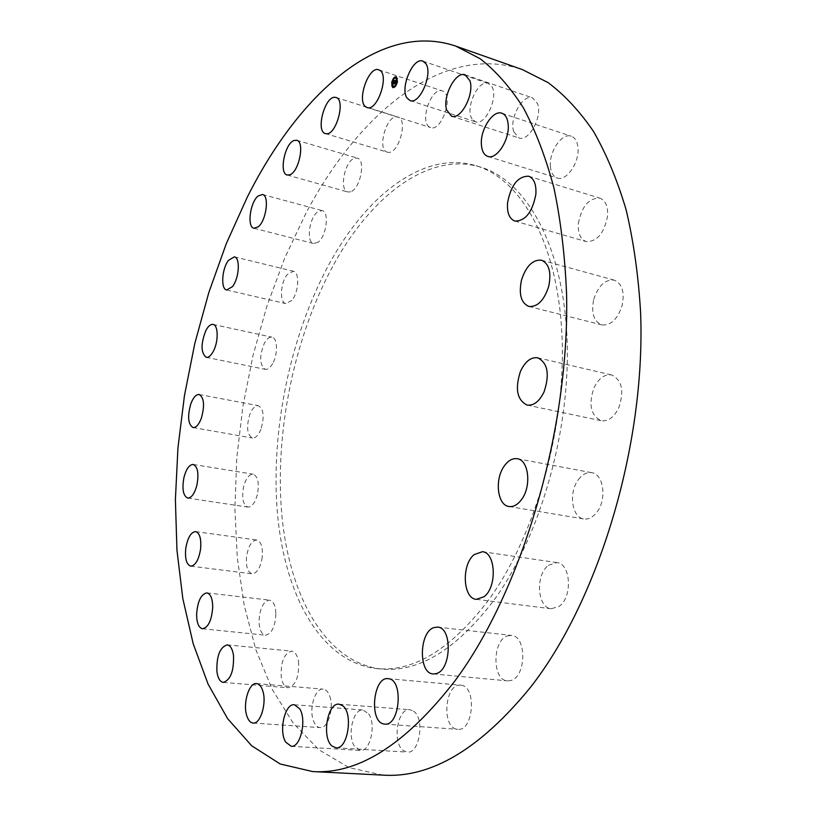 <?xml version="1.0" encoding="UTF-8"?>
<svg xmlns="http://www.w3.org/2000/svg" width="816" height="816" viewBox="0 0 816 816"><rect width="100%" height="100%" fill="white"/><g stroke="black" fill="none" stroke-linecap="round" stroke-linejoin="round"><path stroke-width="0.61" stroke-dasharray="4.08 3.06" d="M472.189 119.105C464.579 109.14 478.043 79.019 488.284 83.467L491.375 85.915C499.28 95.696 485.591 126.266 475.483 121.768L472.189 119.105M383.143 775.149L349.126 767.662L318.995 749.822L293.25 723.19L272.167 689.326L255.847 649.669L244.259 605.554L237.323 558.164L234.886 508.562L236.793 457.674L242.893 406.368L253.021 355.46L267.016 305.745L284.723 258.05L305.959 213.211C358.255 113.689 442.721 42.452 522.393 69.595M333.846 264.323C371.423 195.84 428.686 151.348 480.675 167.127C525.443 180.326 562.295 243.454 566.896 335.315C571.547 427.003 540.977 535.786 493.721 600.515C456.134 649.679 418.761 672.537 381.602 669.069C325.482 662.776 289.099 595.792 281.734 513.886C274.625 431.378 294.443 336.09 333.846 264.323M488.702 599.882C451.166 649.169 413.875 672.078 376.839 668.62C320.882 662.337 284.692 595.262 277.43 513.244C270.433 430.613 290.272 335.182 329.613 263.262C367.129 194.647 424.259 150.001 476.085 165.73C520.73 178.877 557.43 242.066 561.938 334.101C566.508 425.962 535.908 535 488.702 599.882M513.723 131.713C508.99 118.606 522.75 93.656 532.593 97.889L537.642 103.867C542.589 116.994 528.605 142.178 518.935 137.945L513.723 131.713M550.423 166.607C548.699 151.96 561.918 132.427 571.271 136.221C575.045 137.639 577.269 141.362 577.942 147.39C579.788 162.2 566.386 181.733 557.226 178.01C553.319 176.593 551.045 172.788 550.423 166.607M578.34 223.553C581.686 206.346 588.856 197.88 599.872 198.155C605.523 200.42 608.083 206.377 607.563 216.036C604.166 233.294 597.037 241.801 586.174 241.567C580.37 239.292 577.769 233.294 578.34 223.553M593.742 299.401C598.25 285.682 605.084 279.256 614.254 280.133C622.159 283.601 624.781 292.108 622.108 305.643C617.539 319.301 610.766 325.717 601.79 324.901C593.732 321.433 591.049 312.936 593.742 299.401M593.997 387.763C598.72 378.277 604.615 374.003 611.684 374.952C622.067 380.123 624.393 391.16 618.681 408.061C613.928 417.384 608.124 421.607 601.259 420.73C590.743 415.599 588.326 404.614 593.997 387.763M578.35 479.696C582.4 474.32 586.877 471.985 591.794 472.688C603.646 473.994 607.073 499.453 596.904 512.183C592.906 517.334 588.55 519.598 583.838 518.976C571.781 517.681 568.415 492.487 578.35 479.696M548.413 565.304L556.9 562.591C570.782 563.377 572.771 596.965 559.286 606.257L551.259 608.777C537.203 607.961 535.204 574.892 548.413 565.304M507.776 635.807L511.408 635.419C526.932 635.786 526.371 677.26 510.643 680.554L507.491 680.86C491.864 680.422 492.272 639.703 507.776 635.807M461.183 685.256C476.921 686.48 473.504 731.605 457.745 729.32L456.817 729.188C441.13 726.964 445.108 682.747 460.683 685.195L461.183 685.256M413.437 711.103C425.065 718.192 419.699 754.045 407.266 752.117L403.328 750.547C391.884 742.774 397.504 707.737 409.856 709.716L413.437 711.103M368.628 713.847C376.472 724.292 370.199 752.046 360.366 750.455L354.532 746.354C346.892 735.532 353.236 708.4 363.049 710.002L368.628 713.847M329.705 696.099C334.346 707.911 327.899 728.912 320.076 727.607C317.159 727.28 314.905 724.863 313.313 720.375C308.836 708.421 315.262 687.827 323.105 689.132C325.91 689.459 328.103 691.784 329.705 696.099M298.493 661.49C299.258 676.668 295.82 685.43 288.16 687.766C284.682 687.164 282.377 683.635 281.265 677.158C280.561 662.051 284.039 653.371 291.689 651.117C295.076 651.698 297.34 655.156 298.493 661.49M275.9 613.958C275.104 626.882 271.626 633.961 265.445 635.185C261.457 634.195 259.315 629.534 259.009 621.2C259.825 608.348 263.323 601.321 269.525 600.127C273.431 601.086 275.563 605.696 275.9 613.958M262.222 557.236C260.437 567.793 257.06 573.322 252.083 573.811C247.625 572.271 245.789 566.508 246.565 556.543C248.35 546.006 251.736 540.498 256.754 540.019C261.14 541.528 262.966 547.271 262.222 557.236M257.346 494.659C255.02 502.921 251.858 507.062 247.87 507.093C242.964 504.808 241.556 498.005 243.627 486.662C245.942 478.39 249.115 474.239 253.164 474.208C258.019 476.462 259.417 483.286 257.346 494.659M260.957 429.226C258.448 435.326 255.602 438.263 252.409 438.029C247.075 434.785 246.187 426.972 249.757 414.589C252.266 408.418 255.133 405.45 258.376 405.695C263.69 408.928 264.557 416.772 260.957 429.226M272.626 363.61C270.218 367.792 267.76 369.699 265.251 369.342C259.468 364.874 259.202 356.102 264.466 343.026C266.883 338.742 269.382 336.794 271.952 337.171C277.593 337.814 278.062 354.348 272.626 363.61M291.863 300.4L285.855 303.623C279.368 302.756 280.347 282.734 287.222 274.594L293.383 271.238C299.849 272.075 298.829 292.383 291.863 300.4M318.087 242.209L313.64 243.545C306.133 242.393 309.08 218.147 317.444 212.017L322.085 210.579C329.582 211.701 326.492 236.365 318.087 242.209M350.513 191.831L347.82 191.984C339.017 190.403 344.668 161.303 354.358 158.294L357.275 158.09C366.119 159.681 360.182 189.292 350.513 191.831M388.11 152.317L387.325 152.153C376.849 149.94 386.162 115.352 396.872 116.831L397.892 117.025C408.439 119.32 398.657 154.438 388.11 152.317M429.379 126.959C419.261 121.319 431.684 86.486 442.333 90.933L443.343 91.402C453.757 96.635 441.191 132.07 430.613 127.551L429.379 126.959M394.618 80.927L394.403 83.905L393.179 83.987M394.301 82.334L394.465 81.151M394.046 83.63L394.24 82.661L393.506 83.599L393.761 82.6M393.026 83.446L393.567 83.63M393.19 83.548L393.71 83.722M393.016 83.487L393.669 83.722M395.75 83.405L394.597 83.722M395.78 80.682L395.464 83.487M395.25 83.232L395.954 80.927M394.352 83.395L395.138 83.375L395.709 80.947M395.434 83.201L396.025 83.283M393.608 83.12L393.781 82.049L393.577 83.089M395.362 80.845L395.168 83.436M393.965 82.385L394.281 80.774L395.015 80.631L393.689 82.294M392.057 82.283L391.915 82.967M392.975 87.638L393.118 87.689C395.138 87.73 396.678 85.741 397.739 81.712L396.443 76.755M393.557 78.703L393.22 79.264M397.086 82.018L397.208 81.345M396.066 77.908C394.505 78.05 393.343 79.631 392.557 82.661L393.343 86.476M392.2 83.038L392.312 82.385M393.567 79.438L393.863 78.928M397.351 82.1L397.545 81.437M395.903 85.711L396.178 85.139M422.872 61.118L488.284 83.467M410.081 100.572L475.483 121.768M376.839 668.62L381.602 669.069M476.085 165.73L480.675 167.127M223.298 682.4L288.16 687.766M227.185 644.864L291.689 651.117M501.901 113.251L571.271 136.221M487.825 156.417L557.226 178.01M202.49 628.759L265.445 635.185M206.876 592.885L269.525 600.127M528.656 176.215L599.872 198.155M514.876 221.065L586.174 241.567M190.72 566.151L252.083 573.811M195.646 531.593L256.754 540.019M541.477 260.192L614.254 280.133M528.86 306.449L601.79 324.901M187.711 498.076L247.87 507.093M193.219 464.457L253.164 474.208M537.764 357.796L611.684 374.952M527.095 405.083L601.259 420.73M193.045 427.553L252.409 438.029M199.175 394.495L258.376 405.695M517.273 458.725L591.794 472.688M508.98 506.501L583.838 518.976M206.224 357.326L265.251 369.342M213.047 324.421L271.952 337.171M482.399 551.708L556.9 562.591M476.34 599.352L551.259 608.777M226.726 290.006L285.855 303.623M234.345 256.856L293.383 271.238M437.59 627.116L511.408 635.419M433.204 673.934L507.491 680.86M253.97 228.256L313.64 243.545M262.466 194.483L322.085 210.579M384.724 724.108L457.745 729.32M388.151 678.688L460.683 685.195M287.212 175.022L347.82 191.984M296.698 140.26L357.275 158.09M336.008 747.782L407.266 752.117M339.089 704.208L409.856 709.716M325.4 133.559L387.325 152.153M335.978 97.471L397.892 117.025M291.19 746.283L360.366 750.455M294.331 704.759L363.049 710.002M378.777 69.819L442.333 90.933M367.067 107.498L430.613 127.551M253.082 723.047L320.076 727.607M256.54 683.584L323.105 689.132M465.202 74.848L532.593 97.889M451.544 116.178L518.935 137.945"/><path stroke-width="1.22" d="M406.96 97.93C399.809 87.914 413.11 56.814 422.872 61.118L425.799 63.546C433.235 73.369 419.699 104.958 410.081 100.572L406.96 97.93M455.777 46.114L522.393 69.595L547.964 82.518C564.356 94.748 579.493 110.986 593.375 131.233C606.329 153.734 617.233 179.908 626.107 209.743C633.614 241.475 638.449 275.808 640.611 312.752C645.782 445.077 598.689 600.454 530.196 687.684C479.981 749.037 430.97 778.189 383.143 775.149L312.61 771.559L280.214 763.99L251.736 745.814L227.613 718.651L208.07 684.094L193.168 643.64L182.835 598.648L176.96 550.321L175.389 499.718L177.949 447.79L184.487 395.403L194.83 343.373L208.835 292.485L226.318 243.576L247.126 197.492C298.197 95.115 379.624 20.308 455.777 46.114L480.185 58.742C495.781 70.89 510.143 87.19 523.27 107.641C535.469 130.458 545.659 157.111 553.85 187.588C560.694 220.065 564.927 255.296 566.549 293.301C569.874 429.491 522.179 590.519 454.981 680.819C405.756 744.325 358.306 774.568 312.61 771.559M233.509 655.432C234.008 670.966 230.612 679.963 223.298 682.4C219.994 681.809 217.862 678.208 216.903 671.588C216.454 656.135 219.881 647.221 227.185 644.864C230.398 645.436 232.509 648.955 233.509 655.432M481.42 144.871C479.961 129.887 492.935 109.568 501.901 113.251C505.522 114.617 507.613 118.391 508.184 124.562C509.765 139.709 496.597 160.048 487.825 156.417C484.082 155.04 481.94 151.184 481.42 144.871M212.731 606.971C211.783 620.201 208.376 627.463 202.49 628.759C198.716 627.779 196.748 623.026 196.595 614.519C197.554 601.361 200.981 594.15 206.876 592.885C210.579 593.834 212.527 598.526 212.731 606.971M507.562 202.725C511.01 184.997 518.038 176.154 528.656 176.215C534.082 178.429 536.479 184.498 535.847 194.422C532.348 212.231 525.351 221.116 514.876 221.065C509.317 218.851 506.879 212.741 507.562 202.725M200.583 549.117C198.727 559.929 195.442 565.61 190.72 566.151C186.517 564.621 184.865 558.756 185.742 548.566C187.588 537.795 190.883 532.134 195.646 531.593C199.787 533.093 201.44 538.937 200.583 549.117M521.424 280.367C525.953 266.189 532.644 259.457 541.477 260.192C549.076 263.619 551.504 272.32 548.74 286.294C544.139 300.431 537.52 307.153 528.86 306.449C521.118 303.022 518.65 294.331 521.424 280.367M196.88 485.275C194.555 493.731 191.495 497.995 187.711 498.076C183.1 495.802 181.866 488.866 183.998 477.278C186.313 468.812 189.383 464.539 193.219 464.457C197.788 466.701 199.012 473.637 196.88 485.275M520.506 371.26C525.198 361.417 530.941 356.929 537.764 357.796C547.74 362.967 549.851 374.299 544.099 391.792C539.386 401.462 533.715 405.889 527.095 405.083C517.007 399.952 514.814 388.671 520.506 371.26M201.266 418.465C198.798 424.718 196.054 427.757 193.045 427.553C188.027 424.32 187.303 416.364 190.873 403.685C193.331 397.361 196.105 394.301 199.175 394.495C204.163 397.718 204.857 405.705 201.266 418.465M504.196 466.109C508.174 460.52 512.53 458.051 517.273 458.725C528.697 459.918 531.695 486.112 521.679 499.361C517.762 504.716 513.519 507.093 508.98 506.501C497.352 505.298 494.435 479.4 504.196 466.109M213.302 351.38C210.956 355.674 208.6 357.663 206.224 357.326C200.807 352.859 200.685 343.924 205.856 330.511C208.213 326.114 210.61 324.085 213.047 324.421C218.392 324.992 218.596 341.843 213.302 351.38M474.178 554.584L482.399 551.708C495.781 552.391 497.26 586.99 484.123 596.69L476.34 599.352C462.794 598.618 461.315 564.601 474.178 554.584M232.478 286.62L226.726 290.006C220.585 289.231 221.809 268.811 228.439 260.386L234.345 256.856C240.465 257.591 239.2 278.317 232.478 286.62M434.092 627.545L437.59 627.116C452.523 627.371 451.432 670.099 436.244 673.598L433.204 673.934C418.18 673.577 419.128 631.666 434.092 627.545M258.213 226.817L253.97 228.256C246.86 227.215 250.012 202.46 258.04 196.044L262.466 194.483C269.586 195.493 266.291 220.697 258.213 226.817M388.63 678.749C403.726 679.901 399.82 726.383 384.724 724.108L383.836 723.976C368.812 721.772 373.238 676.27 388.151 678.688L388.63 678.749M289.782 174.808L287.212 175.022C278.858 173.584 284.651 143.8 293.913 140.525L296.698 140.26C305.092 141.688 299.013 172.023 289.782 174.808M342.496 705.605C353.532 712.827 347.891 749.72 336.008 747.782L332.265 746.191C321.412 738.256 327.287 702.239 339.089 704.208L342.496 705.605M326.155 133.702L325.4 133.559C315.455 131.519 324.809 96.033 335.009 97.308L335.978 97.471C346.004 99.583 336.182 135.65 326.155 133.702M299.605 708.676C306.949 719.355 300.553 747.874 291.19 746.283L285.682 742.101C278.542 731.034 284.978 703.168 294.331 704.759L299.605 708.676M365.894 106.906C356.306 101.378 368.659 65.535 378.777 69.819L379.736 70.278C389.62 75.388 377.114 111.884 367.067 107.498L365.894 106.906M262.721 690.683C266.975 702.77 260.528 724.333 253.082 723.047C250.318 722.721 248.207 720.253 246.758 715.663C242.668 703.433 249.074 682.298 256.54 683.584C259.202 683.91 261.263 686.276 262.721 690.683M446.617 109.905C442.252 96.594 455.797 70.737 465.202 74.848L469.965 80.845C474.555 94.177 460.765 120.299 451.544 116.178L446.617 109.905M391.67 82.671C392.731 78.652 394.271 76.653 396.301 76.694L397.463 81.62C396.392 85.649 394.852 87.638 392.833 87.598L391.67 82.671M392.282 82.559C393.118 79.387 394.332 77.816 395.923 77.857L396.841 81.733C396.005 84.905 394.791 86.476 393.2 86.445L392.282 82.559M394.25 83.752L395.903 80.519L395.179 83.395L395.719 82.783L395.76 83.497L394.312 83.773M394.618 83.242L395.209 80.458L395.852 80.335L394.862 83.344M392.812 84.048L393.159 83.293L393.74 83.691L393.567 82.059L393.995 82.365L394.118 80.876L394.74 80.764L394.118 83.813L392.812 84.048M392.792 83.834L393.108 83.14L392.822 83.844M393.496 81.957L393.322 83.028L393.496 81.957M393.924 82.181L393.995 80.672L394.73 80.539L394.057 80.723L393.944 82.192M393.7 82.416L394.414 82.345M392.894 83.895L394.046 83.63M393.016 83.64L393.598 83.824M394.597 83.722L395.219 83.416M391.915 82.967L391.894 85.945M391.986 86.282L392.975 87.638M396.443 76.755L393.557 78.703M393.22 79.264L392.057 82.283M397.208 81.345L396.953 78.662L397.514 78.418M396.872 78.52L396.066 77.908M393.343 86.476L395.536 85.466M395.882 84.976L397.086 82.018"/></g></svg>

